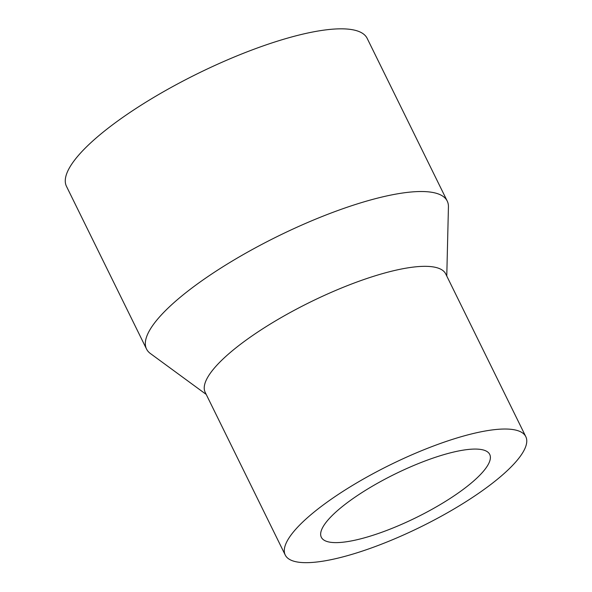 <?xml version="1.0" encoding="UTF-8"?>
<svg xmlns="http://www.w3.org/2000/svg" width="592" height="592" viewBox="0 0 592 592"><rect width="100%" height="100%" fill="white"/><g stroke="black" fill="none" stroke-linecap="round" stroke-linejoin="round"><path stroke-width="0.89" d="M446.775 276.05L448.433 206.904A167.566 43.223 153.8 0 0 447.226 201.065L367.173 38.376A167.566 43.223 153.8 0 0 225.656 60.658A167.566 43.223 153.8 0 0 69.715 167.358A167.566 43.223 153.8 0 0 66.474 186.339L146.527 349.028A167.566 43.223 153.8 0 0 150.42 353.542L206.216 394.42M447.226 201.065A167.566 43.223 153.8 0 0 305.716 223.347A167.566 43.223 153.8 0 0 149.776 330.055A167.566 43.223 153.8 0 0 146.527 349.028M525.807 436.659L445.754 273.97A134.051 34.58 153.8 0 0 332.541 291.789A134.051 34.58 153.8 0 0 207.785 377.156A134.051 34.58 153.8 0 0 205.195 392.341L285.248 555.03A134.051 34.58 153.8 0 0 420.794 526.873A134.051 34.58 153.8 0 0 525.807 436.659A134.051 34.58 153.8 0 0 412.594 454.486A134.051 34.58 153.8 0 0 287.838 539.852A134.051 34.58 153.8 0 0 285.248 555.03M323.143 526.651A93.839 24.205 153.8 0 0 321.33 537.277A93.839 24.205 153.8 0 0 416.213 517.563A93.839 24.205 153.8 0 0 489.725 454.419A93.839 24.205 153.8 0 0 410.471 466.896A93.839 24.205 153.8 0 0 323.143 526.651"/></g></svg>
